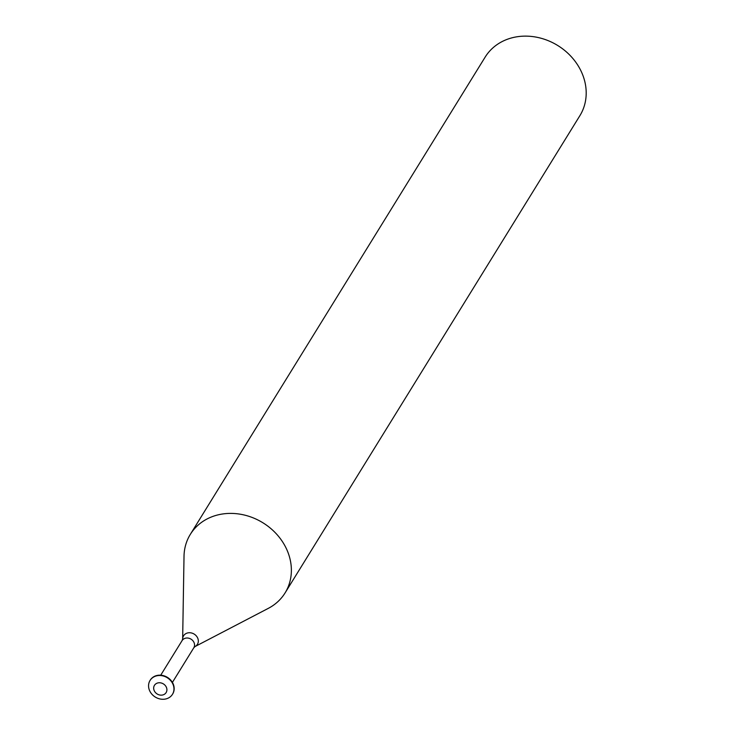 <?xml version="1.0" encoding="UTF-8"?>
<svg xmlns="http://www.w3.org/2000/svg" width="736" height="736" viewBox="0 0 736 736"><rect width="100%" height="100%" fill="white"/><g stroke="black" fill="none" stroke-linecap="round" stroke-linejoin="round"><path stroke-width="1.1" d="M154.532 691.279A6.872 5.925 31.7 0 1 160.347 682.815A6.872 5.925 31.7 0 1 165.996 692.778A6.872 5.925 31.7 0 1 154.532 691.279M150.208 691.84A13.184 11.371 31.7 0 1 150.052 680.46A13.184 11.371 31.7 0 1 167.238 677.718A13.184 11.371 31.7 0 1 172.472 694.315A13.184 11.371 31.7 0 1 161.432 699.2A13.184 11.371 31.7 0 1 150.208 691.84M150.153 680.294A13.184 11.371 31.7 0 1 150.254 680.128A13.184 11.371 31.7 0 1 167.44 677.387A13.184 11.371 31.7 0 1 172.684 693.984A13.184 11.371 31.7 0 1 172.574 694.149M194.966 646.594A8.133 7.02 31.7 0 0 194.184 634.101A8.133 7.02 31.7 0 0 182.657 638.986L184.018 556.287A55.688 48.033 31.7 0 1 190.311 534.391L485.144 57.123A55.688 48.033 31.7 0 1 557.759 45.522A55.688 48.033 31.7 0 1 579.894 115.653L285.071 592.931A55.688 48.033 31.7 0 1 268.309 608.359L194.966 646.594L193.78 647.818A6.872 5.925 31.7 0 0 191.047 639.161A6.872 5.925 31.7 0 0 182.096 640.596L160.724 675.188M190.311 534.391A55.688 48.033 31.7 0 1 262.936 522.799A55.688 48.033 31.7 0 1 285.071 592.931M172.408 682.41L193.78 647.818M182.657 638.986L182.096 640.596"/></g></svg>
